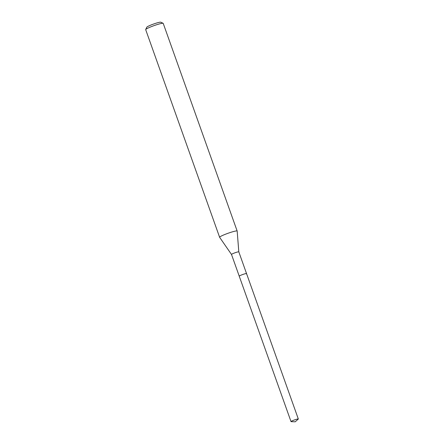 <?xml version="1.0" encoding="UTF-8"?>
<svg xmlns="http://www.w3.org/2000/svg" width="444" height="444" viewBox="0 0 444 444"><rect width="100%" height="100%" fill="white"/><g stroke="black" fill="none" stroke-linecap="round" stroke-linejoin="round"><path stroke-width="0.67" d="M291.281 421.328A3.879 0.4 -19.6 0 1 295.299 419.658A3.879 0.4 -19.6 0 1 298.324 418.992A3.879 0.4 -19.6 0 1 298.24 419.125L295.204 421.8L291.164 421.65A3.879 0.4 -19.6 0 1 291.014 421.595A3.879 0.4 -19.6 0 1 291.281 421.328M239.499 275.913A3.879 0.4 160.4 0 0 239.233 276.179A3.879 0.4 -19.6 0 1 239.499 275.913A3.879 0.4 -19.6 0 1 243.523 274.237A3.879 0.4 -19.6 0 1 246.542 273.576A3.879 0.4 160.4 0 0 243.523 274.237A3.879 0.4 160.4 0 0 239.499 275.913M237.163 231.035L163.22 23.382A9.313 0.955 160.4 0 0 163.137 23.304L160.778 22.2A7.448 0.766 160.4 0 0 154.679 23.654A7.448 0.766 160.4 0 0 147.314 26.745A7.448 0.766 160.4 0 0 146.82 27.173L145.688 29.52A9.313 0.955 160.4 0 0 145.676 29.626L219.619 237.285A9.313 0.955 -19.6 0 1 220.252 236.641A9.313 0.955 -19.6 0 1 229.909 232.628A9.313 0.955 -19.6 0 1 237.163 231.035A9.313 0.955 -19.6 0 1 237.168 231.063L238.811 251.859A3.879 0.4 160.4 0 0 238.811 251.853A3.879 0.4 160.4 0 0 235.786 252.514A3.879 0.4 160.4 0 0 231.762 254.19A3.879 0.4 160.4 0 0 231.502 254.456A3.879 0.4 160.4 0 0 231.502 254.468L219.63 237.307A9.313 0.955 -19.6 0 1 219.619 237.285M163.137 23.304A9.313 0.955 160.4 0 0 155.517 25.119A9.313 0.955 160.4 0 0 146.309 28.988A9.313 0.955 160.4 0 0 145.688 29.52M238.811 251.853L246.542 273.576A3.879 0.4 -19.6 0 1 246.281 273.843M231.502 254.456L291.014 421.595M246.542 273.576L298.324 418.992"/></g></svg>
